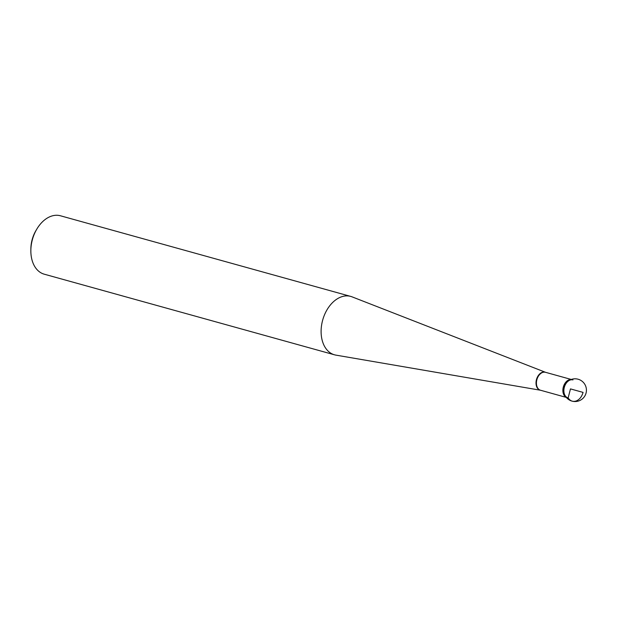 <?xml version="1.0" encoding="UTF-8"?>
<svg xmlns="http://www.w3.org/2000/svg" width="617" height="617" viewBox="0 0 617 617"><rect width="100%" height="100%" fill="white"/><g stroke="black" fill="none" stroke-linecap="round" stroke-linejoin="round"><path stroke-width="0.93" d="M350.194 296.268A30.31 20.669 -74.5 0 1 350.718 296.407A30.31 20.669 -74.5 0 1 352.068 296.854L545.528 372.313A9.332 6.363 -74.5 0 0 544.965 372.136A9.332 6.363 -74.5 0 0 536.389 379.879A9.332 6.363 -74.5 0 0 540.546 390.245L335.887 355.122A30.31 20.669 -74.5 0 1 334.491 354.806A30.31 20.669 -74.5 0 1 322.583 320.454A30.31 20.669 -74.5 0 1 350.194 296.268M566.205 397.294A9.309 6.347 -74.5 0 1 563.36 386.921A9.309 6.347 -74.5 0 1 571.149 379.509M30.85 250.371L30.873 248.674A25.76 17.569 -74.5 0 1 35.848 230.75L36.712 229.285A30.31 20.669 105.5 0 0 30.85 250.371A30.31 20.669 105.5 0 0 44.239 274.187L334.491 354.806M350.718 296.407L60.466 215.78A30.31 20.669 105.5 0 0 59.942 215.649A30.31 20.669 105.5 0 0 36.712 229.285M572.969 379.925A9.309 6.347 105.5 0 0 564.354 387.198A9.309 6.347 105.5 0 0 567.979 397.872M564.594 394.587A9.309 6.347 -74.5 0 1 564.293 387.437A9.309 6.347 -74.5 0 1 568.373 380.99A11.368 11.368 0 0 1 584.739 384.206A11.368 11.368 0 0 1 580.273 400.279A11.368 11.368 0 0 1 564.594 394.587M570.478 388.903L583.073 392.397C581.823 396.708 579.548 399.561 576.239 400.957C572.9 402.014 570.201 401.004 568.141 397.911L570.478 388.903M571.273 379.463L545.513 372.306A9.309 6.347 105.5 0 0 545.359 372.267A9.309 6.347 105.5 0 0 536.875 379.694A9.309 6.347 105.5 0 0 540.531 390.245L566.29 397.402M562.905 391.317L565.025 383.242"/></g></svg>

